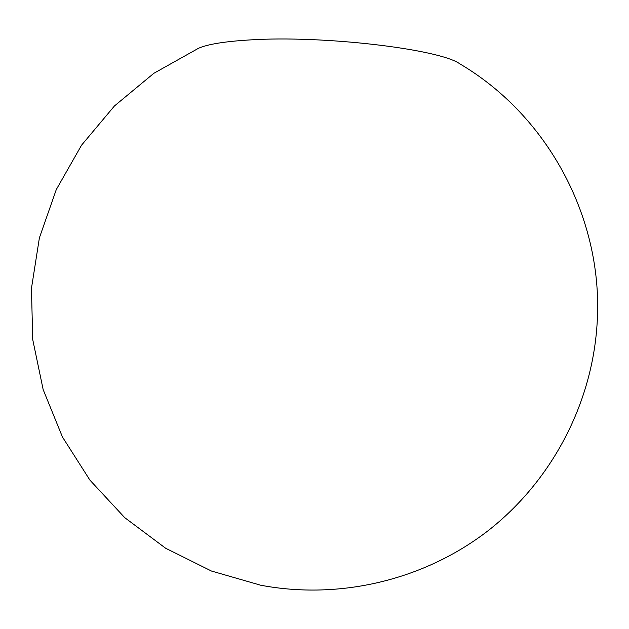 <?xml version="1.0" encoding="UTF-8"?>
<svg xmlns="http://www.w3.org/2000/svg" width="629" height="629" viewBox="0 0 629 629"><rect width="100%" height="100%" fill="white"/><g stroke="black" fill="none" stroke-linecap="round" stroke-linejoin="round"><path stroke-width="0.94" d="M198.45 48.299C207.625 44.234 224.765 41.451 249.87 39.934C322.512 35.13 439.561 49.086 459.791 63.82C549.164 116.459 604.123 220.685 597.07 324.163C591.936 404.541 551.413 481.271 487.931 530.837C424.143 580.017 339.754 600.2 260.618 585.206L211.47 571.038L165.671 548.268L124.707 517.628L89.923 480.131L62.444 436.99L43.165 389.61L32.724 339.542L31.45 288.404L39.391 237.88L56.28 189.596L81.581 145.142L114.454 105.955L153.838 73.318L198.45 48.299"/></g></svg>
